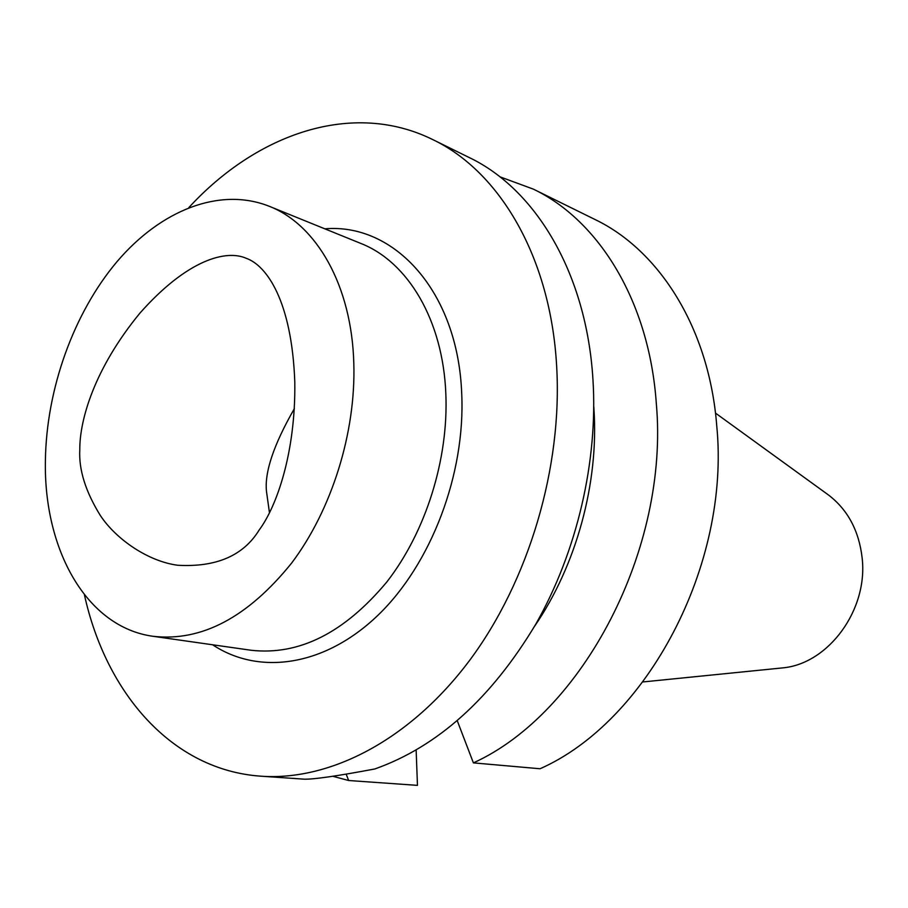 <?xml version="1.0" encoding="UTF-8"?>
<svg xmlns="http://www.w3.org/2000/svg" width="908" height="908" viewBox="0 0 908 908"><rect width="100%" height="100%" fill="white"/><g stroke="black" fill="none" stroke-linecap="round" stroke-linejoin="round"><path stroke-width="1.36" d="M779.915 668.163L782.424 667.913C828.38 664.009 868.445 609.699 862.101 557.591C858.923 530.805 847.879 510.058 828.97 495.348L826.916 493.861M416.136 750.076L417.464 785.363L348.672 780.517L346.141 774.127M473.397 762.879L540.044 768.758C646.871 721.61 730.475 565.128 716.764 426.045C709.296 328.775 659.639 250.472 594.944 219.475L533.382 189.148C599.008 220.542 649.299 301.672 656.302 403.368C669.457 548.784 582.607 713.393 473.397 762.879L457.291 720.804M534.608 626.214C576.432 565.275 598.962 482.738 593.923 408.861L593.787 406.773M499.854 176.788L533.382 189.148M348.672 780.517L332.873 776.295M261.095 776.204L304.248 779.178C313.725 779.439 337.265 776.034 374.845 768.962C437.656 746.671 491.307 698.4 535.788 624.159C577.045 551.553 598.088 461.173 592.958 379.612C586.534 273.308 535.743 189.318 469.322 157.595L432.787 139.605C499.582 171.476 550.577 257.055 556.638 365.981C562.665 467.121 528.842 581.006 469.459 660.615C409.826 740.145 330.103 781.039 261.095 776.204C172.259 770.188 106.123 693.462 84.41 594.785M188.841 207.58C257.225 133.204 352.962 100.141 432.787 139.605M212.62 644.782C258.859 675.507 324.36 666.665 377.773 615.442C431.107 564.299 465.554 474.112 461.707 393.493C457.893 291.434 394.288 222.846 324.803 228.827M153.248 636.326L251.039 650.253C299.107 655.655 344.382 632.876 386.865 581.915C425.829 531.793 448.677 459.085 445.828 393.641C442.945 320.059 407.76 261.731 360.771 243.412L269.233 206.275C316.586 224.685 351.725 285.577 353.814 363.314C355.97 432.446 331.84 509.706 291.638 563.062C247.85 617.327 201.712 641.752 153.248 636.326C86.544 627.349 43.607 549.692 45.4 460.594C46.387 389.237 73.469 313.339 116.973 261.697C160.534 210.452 219.498 186.549 269.233 206.275M79.79 449.744C78.701 469.674 85.545 491.58 100.323 515.472C116.111 539.386 148.254 561.428 177.775 565.264C216.32 567.398 243.458 555.639 259.177 530C276.577 506.743 295.804 452.559 294.794 381.928C291.809 300.718 266.532 265.556 246.443 258.383C226.33 249.303 187.457 259.416 139.991 313.044C94.046 368.886 79.563 420.404 79.79 449.744M269.472 512.77L266.521 491.705C264.341 472.501 273.626 444.818 294.362 408.645M828.97 495.348L715.47 413.083M782.424 667.913L642.966 681.942"/></g></svg>

